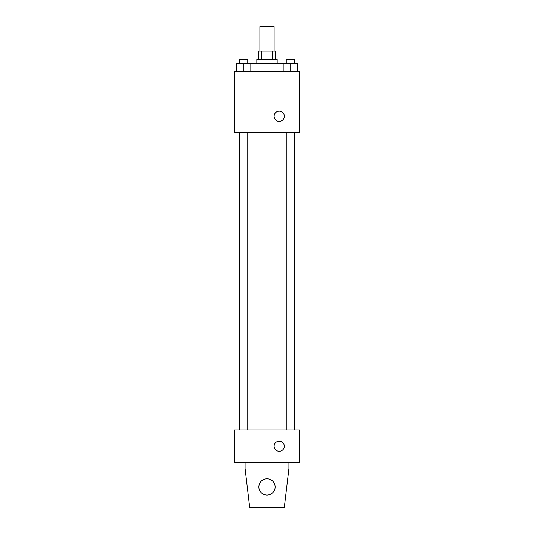 <?xml version="1.0" encoding="UTF-8"?>
<svg xmlns="http://www.w3.org/2000/svg" width="534" height="534" viewBox="0 0 534 534"><rect width="100%" height="100%" fill="white"/><g stroke="black" fill="none" stroke-linecap="round" stroke-linejoin="round"><path stroke-width="0.8" d="M274.129 51.137L274.129 26.7L259.871 26.7L259.871 51.137M261.773 59.281L261.773 51.137L258.856 51.137L258.856 59.281M261.773 51.137L275.143 51.137L275.143 59.281M272.227 59.281L272.227 51.137M256.821 63.359L256.821 59.281L277.179 59.281L277.179 63.359M283.167 71.503L283.167 63.359L236.575 63.359L236.575 71.503M234.419 71.503L299.581 71.503L299.581 132.592L234.419 132.592L234.419 71.503M279.222 121.392A5.093 5.093 0 0 1 274.81 113.755A5.093 5.093 0 0 1 283.627 113.755A5.093 5.093 0 0 1 279.222 121.392M234.419 429.917L299.581 429.917L299.581 462.497L234.419 462.497L234.419 429.917M274.129 446.204A5.093 5.093 0 0 1 281.765 441.798A5.093 5.093 0 0 1 281.765 450.616A5.093 5.093 0 0 1 274.129 446.204M288.894 462.497L288.894 468.605L284.308 507.3L249.692 507.3L245.106 468.605L245.106 462.497M258.856 486.935A8.143 8.143 0 0 1 271.072 479.879A8.143 8.143 0 0 1 271.072 493.99A8.143 8.143 0 0 1 258.856 486.935M283.167 63.359L297.425 63.359L297.425 71.503L297.425 63.359M290.296 71.503L290.296 63.359M294.368 63.359L294.368 59.281L286.224 59.281L286.224 63.359M243.704 71.503L243.704 63.359M250.833 71.503L250.833 63.359L250.833 71.503M247.776 63.359L247.776 59.281L239.632 59.281L239.632 63.359M294.534 429.917L294.534 132.592M239.466 429.917L239.466 132.592M286.224 132.592L286.224 429.917M294.368 132.592L294.368 429.917M247.776 429.917L247.776 132.592M239.632 429.917L239.632 132.592"/></g></svg>
